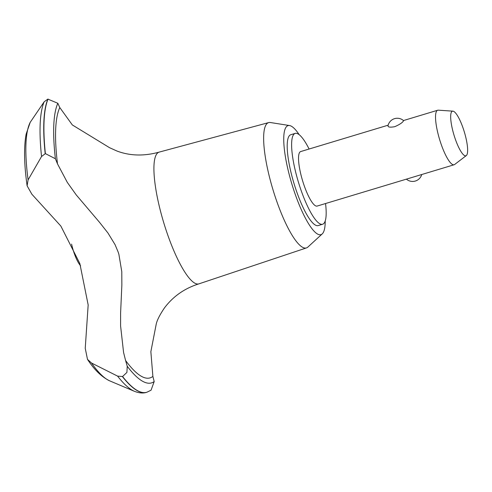 <?xml version="1.0" encoding="UTF-8"?>
<svg xmlns="http://www.w3.org/2000/svg" width="492" height="492" viewBox="0 0 492 492"><rect width="100%" height="100%" fill="white"/><g stroke="black" fill="none" stroke-linecap="round" stroke-linejoin="round"><path stroke-width="0.74" d="M309.099 149.021A47.453 10.996 73.2 0 0 295.2 133.387L290.778 134.722A47.453 10.996 73.2 0 0 289.173 135.946A47.453 10.996 73.2 0 0 295.175 187.237A47.453 10.996 73.2 0 0 318.183 225.582L322.604 224.247A47.453 10.996 73.2 0 0 324.21 223.024A47.453 10.996 73.2 0 0 325.544 203.534M295.2 133.387A47.453 10.996 73.2 0 0 293.595 134.611A47.453 10.996 73.2 0 0 299.591 185.902A47.453 10.996 73.2 0 0 322.604 224.247M299.197 134.691A56.943 13.198 73.2 0 0 289.542 125.546L270.317 122.514A65.454 15.166 73.2 0 0 268.687 122.588A65.454 15.166 73.2 0 0 266.369 124.298A65.454 15.166 73.2 0 0 274.714 195.262A65.454 15.166 73.2 0 0 306.485 247.907A65.454 15.166 73.2 0 0 307.881 247.064L322.223 233.909A56.943 13.198 73.2 0 0 322.85 233.202A56.943 13.198 73.2 0 0 325.218 220.951M289.542 125.546A56.943 13.198 73.2 0 0 286.11 127.102A56.943 13.198 73.2 0 0 294.302 191.64A56.943 13.198 73.2 0 0 322.223 233.909M268.687 122.588L159.211 152.102A68.806 15.947 73.2 0 0 159.107 152.133A68.806 15.947 73.2 0 0 156.782 153.904A68.806 15.947 73.2 0 0 165.484 228.276A68.806 15.947 73.2 0 0 198.848 283.878A68.806 15.947 73.2 0 0 198.946 283.847L306.485 247.907M118.141 252.009L118.88 254.272L121.782 271.67L121.862 284.997L120.595 313.14L120.589 325.919L123.578 352.469L125.577 360.476A474.516 109.968 -106.8 0 1 127.231 366.226L126.924 372.407L122.57 376.528L117.588 376.122A155.896 36.131 73.2 0 0 134.476 391.331L109.698 380.857C101.721 376.983 94.316 369.818 87.49 359.369L85.239 348.311L88.166 304.954L79.845 263.558L60.848 226.056L31.888 194.248L27.115 185.822L28.087 179.894L41.543 156.505L45.375 153.609L55.381 158.738A474.516 109.968 -106.8 0 1 57.49 163.854L67.312 182.397L76.223 194.9L99.525 222.316L107.963 233.011L115.073 244.678L118.141 252.009M117.588 376.116L91.5 363.01L87.49 359.369M122.57 376.528A157.538 36.506 73.2 0 0 146.776 392.265A157.538 36.506 73.2 0 0 146.88 392.235L151.056 390.199L154.193 381.552A149.476 34.643 -106.8 0 1 152.883 376.38L150.859 351.706L156.247 323.994C157.157 320.021 159.888 314.677 164.426 307.961C173.147 296.356 184.623 288.324 198.848 283.878M159.107 152.133C144.076 156.278 130.06 155.921 117.059 151.075L109.556 147.698L72.336 124.95L59.79 107.551A149.476 34.643 -106.8 0 1 57.828 103.271L47.865 99.113L44.163 101.789L30.215 122.33M466.305 155.577A23.29 5.4 73.2 0 0 466.674 155.195A23.29 5.4 73.2 0 0 464.03 130.983A23.29 5.4 73.2 0 0 452.904 111.149A23.29 5.4 73.2 0 0 451.644 111.801A23.29 5.4 73.2 0 0 454.903 137.932A23.29 5.4 73.2 0 0 466.305 155.577L454.639 164.488A28.468 6.599 -106.8 0 1 454.122 164.758L317.119 206.074A28.468 6.599 -106.8 0 1 303.318 183.067A28.468 6.599 -106.8 0 1 299.714 152.292A28.468 6.599 -106.8 0 1 300.68 151.561L388.151 125.177M454.122 164.758A28.468 6.599 -106.8 0 1 440.315 141.745A28.468 6.599 -106.8 0 1 436.718 110.971A28.468 6.599 -106.8 0 1 437.677 110.239A28.468 6.599 -106.8 0 1 438.255 110.177L452.904 111.149M387.979 125.903A9.489 9.489 0 0 1 403.557 120.62L403.409 121.02C402.333 122.754 399.43 124.648 394.713 126.702C389.885 127.526 387.678 127.17 388.102 125.632M80.583 265.742A18.979 4.397 -106.8 0 1 71.598 244.124M28.087 179.894A138.406 32.072 73.2 0 1 30.209 122.33L26.144 134.107C23.757 147.016 24.083 164.254 27.115 185.822M48.044 99.058A157.538 36.506 73.2 0 0 45.375 153.609M47.865 99.113A157.538 36.506 73.2 0 0 45.196 153.658M122.391 376.577A157.538 36.506 73.2 0 0 146.493 392.352A157.538 36.506 73.2 0 0 146.598 392.321A157.538 36.506 73.2 0 0 146.69 392.29M125.577 360.476A144.728 33.542 73.2 0 0 152.883 376.38M59.79 107.551A144.728 33.542 73.2 0 0 57.49 163.854M57.828 103.271A149.949 34.748 73.2 0 0 55.381 158.738M44.163 101.789A155.896 36.131 73.2 0 0 41.543 156.505M91.5 363.01A138.406 32.072 73.2 0 0 109.698 380.857M127.231 366.226A149.949 34.748 73.2 0 0 154.193 381.552M406.404 179.15A9.489 9.489 0 0 0 421.73 174.525M403.477 120.552L437.677 110.239M146.493 392.352C143.135 393.459 139.131 393.12 134.476 391.331"/></g></svg>
